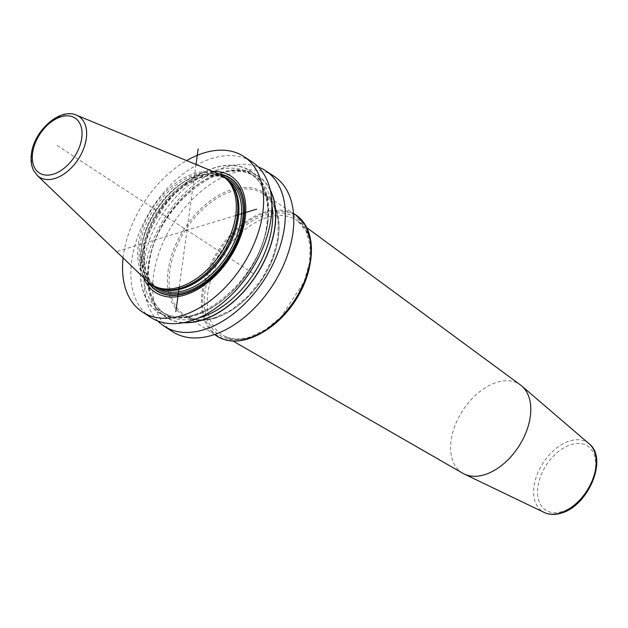 <?xml version="1.0" encoding="UTF-8"?>
<svg xmlns="http://www.w3.org/2000/svg" width="628" height="628" viewBox="0 0 628 628"><rect width="100%" height="100%" fill="white"/><g stroke="black" fill="none" stroke-linecap="round" stroke-linejoin="round"><path stroke-width="0.47" stroke-dasharray="3.14 2.35" d="M462.867 473.324A52.76 33.276 123.1 0 1 454.821 426.098A52.76 33.276 123.1 0 1 497.038 382.271A52.76 33.276 -56.9 0 1 520.518 385.019M172.519 331.639A92.818 58.537 123.1 0 1 153.593 274.993A92.818 58.537 -56.9 0 1 202.09 190.559A92.818 58.537 -56.9 0 1 273.996 176.201M123.088 257.927A92.818 58.537 123.1 0 1 123.418 255.29A92.818 58.537 -56.9 0 1 186.626 160.603M150.618 317.344A92.818 58.537 123.1 0 1 131.699 260.699A92.818 58.537 123.1 0 1 180.189 176.264A92.818 58.537 123.1 0 1 252.095 161.906M157.809 320.994A92.818 58.537 123.1 0 1 145.123 269.459A92.818 58.537 123.1 0 1 258.336 167.017M267.866 222.516A84.411 53.239 123.1 0 1 194.374 315.68A84.411 53.239 123.1 0 1 141.159 260.848A84.411 53.239 -56.9 0 1 214.65 167.684A84.411 53.239 -56.9 0 1 267.866 222.516M212.868 171.428A69.363 43.748 -56.9 0 0 141.017 249.968A69.363 43.748 -56.9 0 0 143.553 277.592M153.028 285.607A64.919 40.946 123.1 0 1 139.793 245.98A64.919 40.946 -56.9 0 1 173.713 186.924A64.919 40.946 -56.9 0 1 224.008 176.884M218.175 173.618A64.919 40.946 -56.9 0 0 169.427 188.306A64.919 40.946 -56.9 0 0 138.278 244.991A64.919 40.946 -56.9 0 0 147.698 281.572M270.142 189.672A84.411 53.239 -56.9 0 0 203.182 180.935A84.411 53.239 -56.9 0 0 148.279 265.495A84.411 53.239 123.1 0 0 183.298 322.69M179.208 287.161L196.014 164.473M57.172 145.492L254.387 274.24M117.342 251.326L235.728 215.514M214.478 334.528L184.491 314.95C192.804 320.256 202.923 321.175 214.855 317.697L231.928 309.596L248.241 296.11L262.198 278.549L272.411 258.626L277.898 238.295L278.133 219.557L273.156 204.273L263.54 193.879A72.299 45.593 -56.9 0 1 272.74 258.901A72.299 45.593 -56.9 0 1 215.333 317.792A72.299 45.593 123.1 0 1 184.491 314.95A72.299 45.593 123.1 0 1 175.291 249.928A72.299 45.593 123.1 0 1 232.698 191.038A72.299 45.593 -56.9 0 1 263.54 193.879L293.519 213.449M216.793 336.043A72.299 45.593 123.1 0 1 207.593 271.021A72.299 45.593 123.1 0 1 265 212.131A72.299 45.593 -56.9 0 1 295.835 214.964M309.989 237.023A71.623 45.169 -56.9 0 0 265.605 213.167A71.623 45.169 123.1 0 0 203.252 292.216A71.623 45.169 123.1 0 0 248.405 338.735M249.088 337.644A70.006 44.148 123.1 0 1 204.948 292.169A70.006 44.148 123.1 0 1 265.903 214.902A70.006 44.148 -56.9 0 1 310.036 260.377A70.006 44.148 -56.9 0 1 249.088 337.644M309.855 265.275A68.319 43.089 -56.9 0 0 297.735 221.001L306.001 230.923L310.114 245.352L309.463 262.991L303.991 282.058L280.991 317.022L265.691 329.551L249.811 337.048C239.315 340.093 230.405 339.528 223.089 335.352A68.319 43.089 123.1 0 0 250.925 337.236A68.319 43.089 -56.9 0 0 268.494 328.632M306.935 227.776L297.735 221.001A68.319 43.089 -56.9 0 0 267.332 217.445A68.319 43.089 123.1 0 0 212.664 274.201A68.319 43.089 123.1 0 0 223.089 335.352L232.98 341.043M589.143 443.8A41.158 25.96 -56.9 0 0 569.863 440.895A41.158 25.96 123.1 0 0 536.61 475.961A41.158 25.96 123.1 0 0 544.295 512.503M562.036 511.632A38.253 24.123 123.1 0 1 537.921 486.779A38.253 24.123 123.1 0 1 571.221 444.561A38.253 24.123 123.1 0 1 595.344 469.406A38.253 24.123 123.1 0 1 562.036 511.632M214.438 318.317A73.46 46.331 -56.9 0 0 278.392 237.243A73.46 46.331 -56.9 0 0 232.077 189.523A73.46 46.331 123.1 0 0 168.116 270.597A73.46 46.331 123.1 0 0 214.438 318.317M218.583 173.791A67.329 42.461 -56.9 0 0 142.894 249.732A67.329 42.461 123.1 0 0 148.02 281.878M148.852 282.616A67.023 42.272 123.1 0 1 143.153 249.685A67.023 42.272 -56.9 0 1 219.596 174.254M224.322 177.088A65.5 41.315 -56.9 0 0 144.291 249.34A65.5 41.315 123.1 0 0 153.35 285.803M228.294 180.385A64.339 40.577 -56.9 0 0 227.87 180.095A64.339 40.577 -56.9 0 0 178.022 190.048A64.339 40.577 -56.9 0 0 144.409 248.578A64.339 40.577 123.1 0 0 157.526 287.844L154.865 286.101A64.339 40.577 123.1 0 1 141.747 246.843A64.339 40.577 -56.9 0 1 175.361 188.314A64.339 40.577 -56.9 0 1 225.209 178.36A64.339 40.577 -56.9 0 1 230.821 183.321M157.966 288.119A64.339 40.577 123.1 0 1 157.526 287.844C146.858 280.378 142.58 267.434 144.691 249.002C148.82 204.704 203.158 160.556 227.87 180.095L225.209 178.36L231.591 184.326A64.378 40.6 -56.9 0 0 180.362 184.224A64.378 40.6 -56.9 0 0 141.528 246.718A64.378 40.6 123.1 0 0 162.895 289.547L154.865 286.101A64.339 40.577 123.1 0 0 161.663 289.249M76.506 115.175A36.212 22.836 -56.9 0 0 49.314 123.363A36.212 22.836 -56.9 0 0 31.942 154.983A36.212 22.836 -56.9 0 0 37.193 175.385M270.315 190.457A84.199 53.105 -56.9 0 0 203.598 180.848A84.199 53.105 -56.9 0 0 148.436 265.448A84.199 53.105 123.1 0 0 184.09 322.533M271.9 204.885A82.15 51.81 -56.9 0 0 255.211 176.672A82.15 51.81 -56.9 0 0 191.564 189.373A82.15 51.81 -56.9 0 0 148.64 264.113A82.15 51.81 123.1 0 0 165.392 314.251L160.933 311.339A82.15 51.81 123.1 0 1 144.181 261.201A82.15 51.81 -56.9 0 1 187.105 186.461A82.15 51.81 -56.9 0 1 250.753 173.76A82.15 51.81 -56.9 0 1 267.497 223.898A82.15 51.81 123.1 0 1 224.573 298.638A82.15 51.81 123.1 0 1 160.933 311.339C192.144 336.216 261.766 279.798 267.01 223.152C269.687 199.641 264.262 183.172 250.753 173.76L255.211 176.672C224 151.795 154.378 208.213 149.134 264.859C146.457 288.378 151.882 304.839 165.392 314.251A82.15 51.81 123.1 0 0 197.938 318.176M267.709 222.563A84.199 53.105 -56.9 0 0 214.619 167.872A84.199 53.105 -56.9 0 0 141.316 260.801A84.199 53.105 123.1 0 0 194.405 315.491A84.199 53.105 123.1 0 0 267.709 222.563"/><path stroke-width="0.94" d="M464.257 474.054L544.295 512.503A41.158 25.96 123.1 0 0 559.98 513.06A41.158 25.96 -56.9 0 0 592.047 481.064A41.158 25.96 -56.9 0 0 589.143 443.8L521.75 386A52.76 33.276 -56.9 0 1 525.471 433.767A52.76 33.276 -56.9 0 1 484.369 474.776A52.76 33.276 123.1 0 1 464.257 474.054A52.76 33.276 123.1 0 1 462.867 473.324L232.98 341.043M521.75 386A52.76 33.276 -56.9 0 0 520.518 385.019L306.935 227.776M258.336 167.017A92.818 58.537 123.1 0 1 265.526 170.667L273.996 176.201A92.818 58.537 -56.9 0 1 292.915 232.847A92.818 58.537 123.1 0 1 244.425 317.281A92.818 58.537 123.1 0 1 172.519 331.639L164.041 326.105A92.818 58.537 123.1 0 1 157.809 320.994M186.626 160.603A92.818 58.537 -56.9 0 1 243.813 156.498A92.818 58.537 -56.9 0 1 262.74 213.143A92.818 58.537 123.1 0 1 214.242 297.578A92.818 58.537 123.1 0 1 142.336 311.935A92.818 58.537 123.1 0 1 123.088 257.927M243.813 156.498L252.095 161.906A92.818 58.537 123.1 0 1 271.021 218.552A92.818 58.537 123.1 0 1 222.524 302.986A92.818 58.537 123.1 0 1 150.618 317.344L142.336 311.935M265.526 170.667A92.818 58.537 123.1 0 1 284.445 227.312A92.818 58.537 123.1 0 1 235.947 311.755A92.818 58.537 123.1 0 1 164.041 326.105M143.553 277.592A69.363 43.748 -56.9 0 0 198.118 289.1A69.363 43.748 -56.9 0 0 245.132 218.466A69.363 43.748 -56.9 0 0 212.868 171.428M161.349 289.17L162.895 289.547A64.378 40.6 123.1 0 0 238.153 217.484A64.378 40.6 -56.9 0 0 231.591 184.326L230.625 183.062A64.919 40.946 -56.9 0 1 237.243 216.503A64.919 40.946 123.1 0 1 161.349 289.17A64.919 40.946 123.1 0 1 153.028 285.607L151.513 284.61A64.919 40.946 -56.9 0 0 201.808 274.569A64.919 40.946 -56.9 0 0 235.728 215.514A64.919 40.946 -56.9 0 0 222.493 175.887A64.919 40.946 -56.9 0 0 218.175 173.618L76.506 115.175C59.644 107.427 33.881 131.095 31.4 153.931C30.56 160.093 31.243 165.517 33.457 170.204L37.193 175.385A36.212 22.836 -56.9 0 0 65.799 172.716A36.212 22.836 -56.9 0 0 86.295 138.537A36.212 22.836 -56.9 0 0 76.506 115.175M230.625 183.062A64.919 40.946 -56.9 0 0 224.008 176.884L222.493 175.887M37.193 175.385L147.698 281.572A64.919 40.946 -56.9 0 0 151.513 284.61M183.298 322.69A84.411 53.239 123.1 0 0 274.986 227.163A84.411 53.239 -56.9 0 0 270.142 189.672M175.856 311.621L179.208 287.161M196.014 164.473L198.15 148.883M235.728 215.514L256.664 209.179M247.636 338.877A72.299 45.593 123.1 0 1 216.793 336.043C225.554 341.569 235.995 342.543 248.115 338.971L265.22 330.862L281.454 317.438L295.286 300.003L305.389 280.221L310.789 259.992L310.962 241.231L305.836 225.711L295.835 214.964A72.299 45.593 -56.9 0 1 305.043 279.986A72.299 45.593 -56.9 0 1 247.636 338.877M248.405 338.735A71.623 45.169 -56.9 0 0 309.989 237.023M268.494 328.632A68.319 43.089 -56.9 0 0 309.855 265.275M148.02 281.878A67.329 42.461 123.1 0 0 201.596 285.701A67.329 42.461 123.1 0 0 243.962 219.156A67.329 42.461 -56.9 0 0 218.583 173.791M219.596 174.254A67.023 42.272 -56.9 0 1 243.758 219.243A67.023 42.272 123.1 0 1 202.216 285.073A67.023 42.272 123.1 0 1 148.852 282.616M153.35 285.803A65.5 41.315 123.1 0 0 205.183 281.689A65.5 41.315 123.1 0 0 242.62 219.588A65.5 41.315 -56.9 0 0 224.322 177.088M157.966 288.119A64.339 40.577 123.1 0 0 207.664 277.647A64.339 40.577 123.1 0 0 240.979 219.36A64.339 40.577 -56.9 0 0 228.294 180.385M230.821 183.321A64.339 40.577 -56.9 0 1 238.326 217.626A64.339 40.577 123.1 0 1 161.663 289.249M32.593 152.926A32.742 20.646 -56.9 0 0 53.239 174.192A32.742 20.646 -56.9 0 0 81.742 138.058A32.742 20.646 -56.9 0 0 61.097 116.784A32.742 20.646 -56.9 0 0 32.593 152.926M184.09 322.533A84.199 53.105 123.1 0 0 274.821 227.21A84.199 53.105 -56.9 0 0 270.315 190.457M197.938 318.176A82.15 51.81 123.1 0 0 271.963 226.81A82.15 51.81 -56.9 0 0 271.9 204.885M214.478 334.528L216.793 336.043M293.519 213.449L295.835 214.964M544.295 512.503C549.296 514.803 554.854 515.031 560.985 513.186C587.989 506.38 608.571 458.628 589.143 443.8"/></g></svg>
